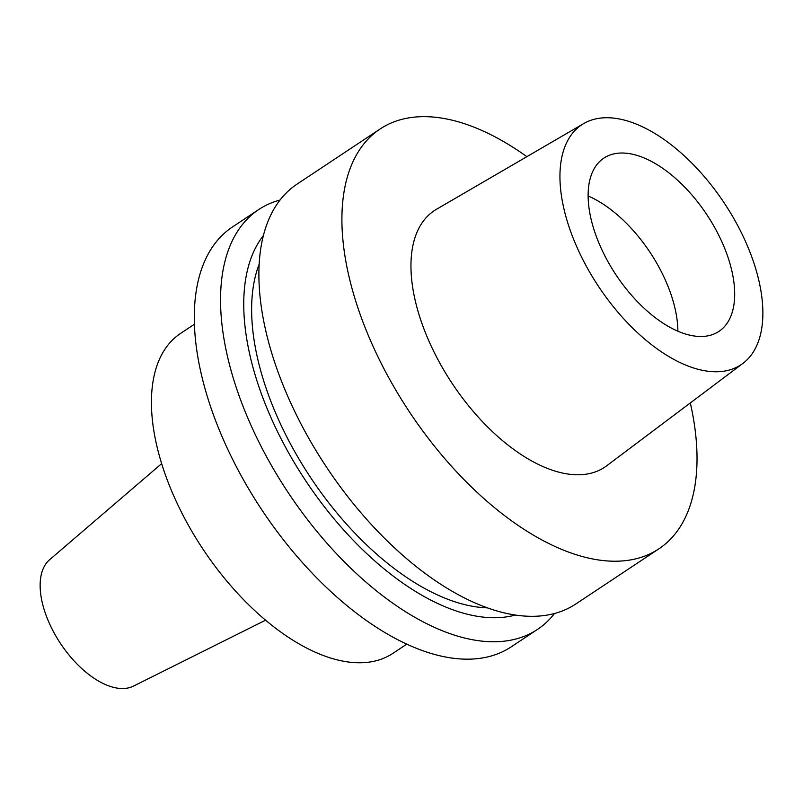<?xml version="1.0" encoding="UTF-8"?>
<svg xmlns="http://www.w3.org/2000/svg" width="803" height="803" viewBox="0 0 803 803"><rect width="100%" height="100%" fill="white"/><g stroke="black" fill="none" stroke-linecap="round" stroke-linejoin="round"><path stroke-width="1.2" d="M631.058 122.126A143.998 75.452 -123.6 0 1 744.06 238.31A143.998 75.452 -123.6 0 1 742.926 363.388A143.998 75.452 -123.6 0 1 691.754 367.372A143.998 75.452 -123.6 0 1 576.986 247.284A143.998 75.452 -123.6 0 1 583.761 123.542A143.998 75.452 -123.6 0 1 631.058 122.126M639.489 156.194A103.999 54.494 56.4 0 0 603.906 158.101A103.999 54.494 56.4 0 0 601.066 247.986A103.999 54.494 56.4 0 0 683.323 333.315A103.999 54.494 56.4 0 0 718.906 331.408A103.999 54.494 56.4 0 0 721.746 241.512A103.999 54.494 56.4 0 0 639.489 156.194M583.761 123.542L436.43 209.312A153.995 80.691 56.4 0 0 429.183 341.646A153.995 80.691 56.4 0 0 551.932 470.076A153.995 80.691 56.4 0 0 606.656 465.82L742.926 363.388M690.309 402.945A251.991 132.043 -123.6 0 1 658.811 548.901A251.991 132.043 -123.6 0 1 572.579 553.528A251.991 132.043 -123.6 0 1 373.265 346.786A251.991 132.043 -123.6 0 1 380.14 128.972A251.991 132.043 -123.6 0 1 466.372 124.345A251.991 132.043 -123.6 0 1 526.868 156.665M380.14 128.972L297.13 184.068A251.991 132.043 56.4 0 0 290.244 401.881A251.991 132.043 56.4 0 0 489.569 608.624A251.991 132.043 56.4 0 0 575.801 603.997L658.811 548.901M259.208 264.067A219.992 115.271 56.4 0 0 296.508 454.779A219.992 115.271 56.4 0 0 453.002 601.166A219.992 115.271 56.4 0 0 487.351 607.841M515.345 615.048A231.174 121.133 -123.6 0 1 455.361 610.681A231.174 121.133 -123.6 0 1 280.92 438.458A231.174 121.133 -123.6 0 1 263.454 235.47M554.492 613.502A251.991 132.043 -123.6 0 1 537.448 629.442A251.991 132.043 -123.6 0 1 451.216 634.069A251.991 132.043 -123.6 0 1 251.901 427.326A251.991 132.043 -123.6 0 1 258.777 209.513A251.991 132.043 -123.6 0 1 280.086 200.007M258.777 209.513L232.529 226.928A251.991 132.043 56.4 0 0 225.653 444.742A251.991 132.043 56.4 0 0 424.978 651.484A251.991 132.043 56.4 0 0 511.2 646.857L537.448 629.442M194.446 324.211L180.555 333.436A191.997 100.606 56.4 0 0 175.315 499.386A191.997 100.606 56.4 0 0 327.172 656.904A191.997 100.606 56.4 0 0 392.868 653.381L406.77 644.157M161.654 463.632L49.605 559.731A75.994 39.819 56.4 0 0 50.599 626.029A75.994 39.819 56.4 0 0 109.7 686.214A75.994 39.819 56.4 0 0 133.479 686.113L265.562 620.197M588.137 195.982A103.999 54.494 -123.6 0 1 677.883 331.207"/></g></svg>
